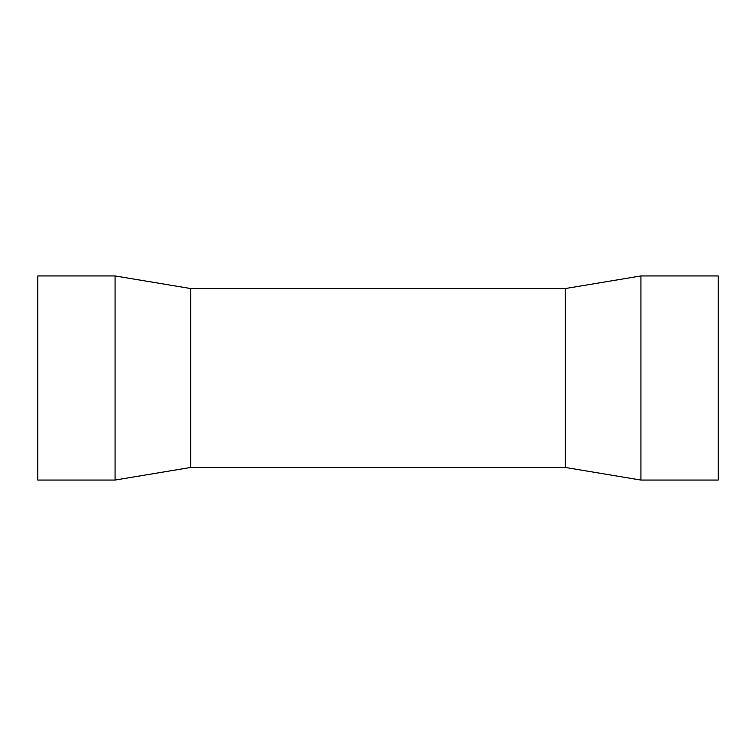 <?xml version="1.0" encoding="UTF-8"?>
<svg xmlns="http://www.w3.org/2000/svg" width="756" height="756" viewBox="0 0 756 756"><rect width="100%" height="100%" fill="white"/><g stroke="black" fill="none" stroke-linecap="round" stroke-linejoin="round"><path stroke-width="1.13" d="M640.927 480.06L718.2 480.06L718.2 275.94L640.927 275.94L640.927 480.06L565.327 467.463L565.327 288.537L640.927 275.94M565.327 467.463L190.673 467.463L190.673 288.537L115.073 275.94L37.8 275.94L37.8 480.06L115.073 480.06L115.073 275.94M565.327 288.537L190.673 288.537M190.673 467.463L115.073 480.06"/></g></svg>
